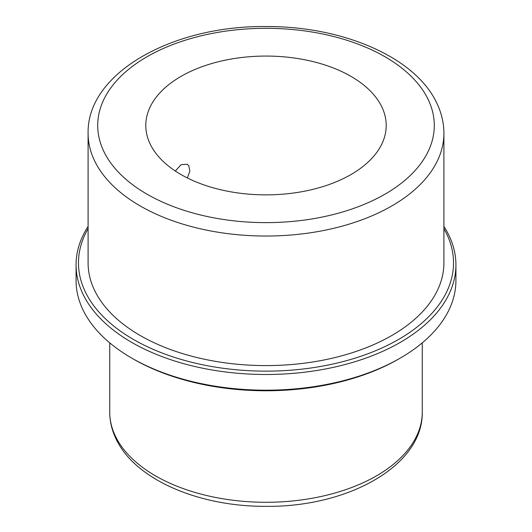 <?xml version="1.0" encoding="UTF-8"?>
<svg xmlns="http://www.w3.org/2000/svg" width="532" height="532" viewBox="0 0 532 532"><rect width="100%" height="100%" fill="white"/><g stroke="black" fill="none" stroke-linecap="round" stroke-linejoin="round"><path stroke-width="0.8" d="M187.344 177.947L189.844 171.231L188.787 165.718L187.224 164.255L181.073 164.687L175.301 171.011M150.656 145.01A120.205 69.399 180 0 1 145.795 125.466A120.205 69.399 180 0 1 248.903 56.771A120.205 69.399 180 0 1 381.344 105.928A120.205 69.399 180 0 1 386.205 125.466A120.205 69.399 180 0 1 283.097 194.16A120.205 69.399 180 0 1 150.656 145.01M443.907 226.446A189.924 109.652 180 0 1 448.243 233.967A189.924 109.652 180 0 1 455.924 264.836L455.924 280.544A189.924 109.652 180 0 1 400.297 358.076L398.601 359.06A187.523 108.262 180 0 1 133.399 359.06L131.703 358.076A189.924 109.652 180 0 1 83.757 311.413A189.924 109.652 180 0 1 76.076 280.544L76.076 264.836A189.924 109.652 180 0 1 88.093 226.446M400.297 358.076A189.924 109.652 180 0 1 131.703 358.076M455.924 264.836A189.924 109.652 180 0 1 293.012 373.378A189.924 109.652 180 0 1 83.757 295.712A189.924 109.652 180 0 1 76.076 264.836M443.907 228.654A187.523 108.262 180 0 1 445.936 232.398A187.523 108.262 180 0 1 318.794 366.761A187.523 108.262 180 0 1 86.064 293.358A187.523 108.262 180 0 1 88.093 228.654M95.288 291.795A177.907 102.716 180 0 1 88.093 262.875L88.093 133.319A177.907 102.716 180 0 0 95.288 162.24A177.907 102.716 180 0 0 291.303 234.991A177.907 102.716 180 0 0 443.907 133.319L443.907 262.875A177.907 102.716 180 0 1 291.303 364.546A177.907 102.716 180 0 1 95.288 291.795M116.056 437.464A156.268 90.221 180 0 1 109.732 412.061C109.765 421.783 112.092 431.186 116.708 440.257C136.411 480.303 200.085 506.863 266.592 506.344C348.174 507.082 423.233 465.613 422.268 412.061A156.268 90.221 180 0 1 288.224 501.363A156.268 90.221 180 0 1 116.056 437.464M427.482 98.114A168.292 97.163 180 0 1 313.381 218.699A168.292 97.163 180 0 1 104.518 152.824A168.292 97.163 180 0 1 218.619 32.239A168.292 97.163 180 0 1 427.482 98.114M109.732 342.861L109.732 412.061M422.268 342.861L422.268 412.061M88.093 133.319C86.842 72.944 172.607 25.483 265.907 26.54C341.597 26.075 413.889 56.439 436.054 101.605C441.247 111.826 443.868 122.4 443.907 133.319"/></g></svg>

